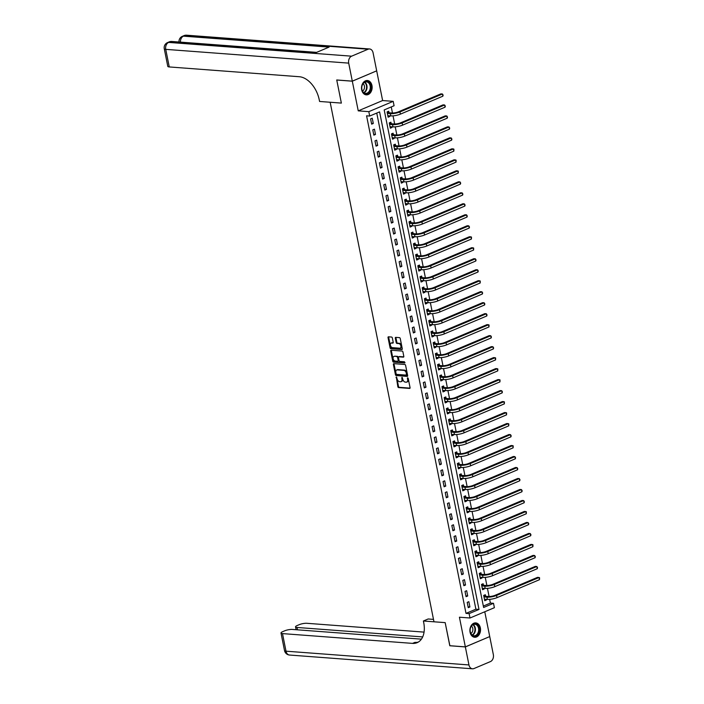 <?xml version="1.0" encoding="UTF-8"?>
<svg xmlns="http://www.w3.org/2000/svg" width="704" height="704" viewBox="0 0 704 704"><rect width="100%" height="100%" fill="white"/><g stroke="black" fill="none" stroke-linecap="round" stroke-linejoin="round"><path stroke-width="1.06" d="M396.308 376.948L397.839 386.69A0.906 0.572 -112.9 0 0 398.622 387.596L409.614 388.423A0.906 0.572 -112.9 0 0 410.054 387.605L408.223 378.435L407.546 377.819L407.607 379.562A2.904 1.83 -112.9 0 1 406.78 382.087A2.904 1.83 -112.9 0 1 406.199 382.175L405.284 382.105A2.904 1.83 -112.9 0 1 402.776 379.192L401.993 377.37L401.922 379.13A2.904 1.83 -112.9 0 1 401.095 381.656A2.904 1.83 -112.9 0 1 400.523 381.744L399.599 381.674A2.904 1.83 -112.9 0 1 397.1 378.77L396.308 376.948M396.651 377.15L398.499 386.408A0.906 0.572 -112.9 0 0 399.282 387.314L410.027 388.124M408.012 378.004L408.258 379.28L407.607 379.562M402.327 377.573L402.582 378.858L401.922 379.13M361.689 89.857A7.198 5.306 94.3 0 0 366.291 94.864A7.198 5.306 94.3 0 0 371.967 85.51A7.198 5.306 94.3 0 0 367.374 80.502A7.198 5.306 94.3 0 0 361.689 89.857M470.07 632.254A7.198 5.306 94.3 0 0 474.672 637.261A7.198 5.306 94.3 0 0 480.357 627.906A7.198 5.306 94.3 0 0 475.754 622.899A7.198 5.306 94.3 0 0 470.07 632.254M392.339 337.955A0.906 0.572 -112.9 0 0 391.556 337.049L388.476 336.811A0.906 0.572 -112.9 0 0 388.036 337.63L390.069 347.811A0.906 0.572 -112.9 0 0 390.852 348.718L401.843 349.545A0.906 0.572 -112.9 0 0 402.283 348.735L400.25 338.554A0.906 0.572 -112.9 0 0 399.467 337.638L395.745 337.357A0.906 0.572 -112.9 0 0 395.305 338.175L396.176 342.531A0.906 0.572 -112.9 0 0 396.959 343.446L398.807 343.587A2.42 1.531 -112.9 0 1 400.805 345.655A2.42 1.531 -112.9 0 1 400.206 348.128A2.42 1.531 -112.9 0 1 399.731 348.198L392.489 347.653A2.42 1.531 -112.9 0 1 390.482 345.585A2.42 1.531 -112.9 0 1 391.081 343.112A2.42 1.531 -112.9 0 1 391.565 343.042L392.77 343.13A0.906 0.572 -112.9 0 0 393.21 342.311L392.339 337.955M369.697 116.046L368.817 111.654L393.202 101.35L394.082 105.741L384.199 109.921L483.622 607.482L493.504 603.31L494.384 607.702L469.999 618.006L469.119 613.615L479.002 609.435L379.579 111.874L369.697 116.046L366.582 115.817L466.004 613.378L469.119 613.615M352.299 81.145L376.684 70.84L373.085 52.818A5.544 4.083 94.3 0 0 369.547 48.963A5.544 4.083 94.3 0 0 368.078 49.218L351.604 56.179A5.544 4.083 94.3 0 0 348.7 63.122L352.299 81.145L336.741 79.974L341.361 103.092L336.75 80.018L352.308 81.189L358.239 110.854L368.817 111.654M348.7 63.122L165.739 49.359L169.259 66.942L299.314 76.727A23.082 14.59 -112.9 0 1 319.264 99.871L319.581 101.455L341.361 103.092L330.158 102.247L433.972 621.79L445.174 622.635L423.394 620.998L423.711 622.582A23.082 14.59 67.1 0 1 417.138 642.673A23.082 14.59 67.1 0 1 412.544 643.386L282.489 633.6L286 651.182L468.952 664.946L465.353 646.923L489.65 636.61M469.999 618.006L459.422 617.214L465.344 646.879L449.786 645.709L445.174 622.635L449.882 645.718M393.835 363.651A0.906 0.572 -112.9 0 0 393.395 364.47L395.428 374.651A0.906 0.572 -112.9 0 0 396.211 375.558L407.211 376.385A0.906 0.572 -112.9 0 0 407.651 375.566L405.61 365.385A0.906 0.572 -112.9 0 0 404.826 364.478L393.835 363.651M392.753 361.231L390.72 351.05A0.906 0.572 -112.9 0 1 391.151 350.231L402.151 351.058A0.906 0.572 -112.9 0 1 402.934 351.965L403.806 356.33A0.906 0.572 -112.9 0 1 403.366 357.139L398.904 356.805A0.906 0.572 -112.9 0 0 398.464 357.623L399.045 360.518A0.906 0.572 -112.9 0 0 399.828 361.425L404.474 361.777L404.712 362.982L393.536 362.138A0.906 0.572 -112.9 0 1 392.753 361.231L393.413 360.95L391.371 350.768L390.72 351.05M376.605 70.875L352.308 81.189M465.344 646.879L489.738 636.574L484.774 611.767M466.004 613.378L475.895 609.198L376.754 113.062M469.911 606.962L468.855 601.691L467.21 602.386L468.257 607.658L469.911 606.962L468.09 606.83M467.711 595.971L466.655 590.7L465.01 591.395L466.066 596.675L467.711 595.971L465.898 595.839M465.52 584.989L464.464 579.709L462.81 580.404L463.866 585.684L465.52 584.989L463.698 584.848M463.32 573.998L462.264 568.726L460.618 569.422L461.674 574.693L463.32 573.998L461.507 573.866M461.12 563.006L460.073 557.735L458.418 558.43L459.474 563.702L461.12 563.006L459.307 562.874M458.929 552.024L457.873 546.744L456.227 547.439L457.283 552.719L458.929 552.024L457.116 551.883M456.729 541.033L455.682 535.762L454.027 536.457L455.083 541.728L456.729 541.033L454.916 540.892M454.538 530.042L453.482 524.77L451.836 525.466L452.892 530.737L454.538 530.042L452.725 529.91M452.338 519.059L451.29 513.779L449.636 514.474L450.692 519.754L452.338 519.059L450.525 518.918M450.146 508.068L449.09 502.788L447.445 503.492L448.501 508.763L450.146 508.068L448.334 507.927M447.946 497.077L446.899 491.806L445.245 492.501L446.301 497.772L447.946 497.077L446.134 496.945M445.755 486.086L444.699 480.814L443.054 481.51L444.11 486.781L445.755 486.086L443.942 485.954M443.555 475.103L442.508 469.823L440.854 470.518L441.91 475.798L443.555 475.103L441.742 474.962M441.364 464.112L440.308 458.841L438.662 459.536L439.718 464.807L441.364 464.112L439.551 463.971M439.164 453.121L438.117 447.85L436.462 448.545L437.518 453.816L439.164 453.121L437.351 452.989M436.973 442.138L435.917 436.858L434.271 437.554L435.327 442.834L436.973 442.138L435.16 441.998M434.773 431.147L433.726 425.867L432.071 426.571L433.127 431.842L434.773 431.147L432.96 431.006M432.582 420.156L431.526 414.885L429.88 415.58L430.936 420.851L432.582 420.156L430.769 420.024M430.382 409.165L429.326 403.894L427.68 404.589L428.736 409.869L430.382 409.165L428.569 409.033M428.19 398.182L427.134 392.902L425.489 393.598L426.536 398.878L428.19 398.182L426.378 398.042M425.99 387.191L424.934 381.92L423.289 382.615L424.345 387.886L425.99 387.191L424.178 387.059M423.799 376.2L422.743 370.929L421.098 371.624L422.145 376.895L423.799 376.2L421.986 376.068M421.599 365.218L420.543 359.938L418.898 360.633L419.954 365.913L421.599 365.218L419.786 365.077M419.408 354.226L418.352 348.955L416.706 349.65L417.754 354.922L419.408 354.226L417.595 354.086M417.208 343.235L416.152 337.964L414.506 338.659L415.562 343.93L417.208 343.235L415.395 343.103M415.017 332.244L413.961 326.973L412.315 327.668L413.362 332.948L415.017 332.244L413.195 332.112M412.817 321.262L411.761 315.982L410.115 316.686L411.171 321.957L412.817 321.262L411.004 321.121M410.626 310.27L409.57 304.999L407.924 305.694L408.971 310.966L410.626 310.27L408.804 310.138M408.426 299.279L407.37 294.008L405.724 294.703L406.78 299.974L408.426 299.279L406.613 299.147M406.234 288.297L405.178 283.017L403.533 283.712L404.58 288.992L406.234 288.297L404.413 288.156M404.034 277.306L402.978 272.034L401.333 272.73L402.389 278.001L404.034 277.306L402.222 277.165M401.843 266.314L400.787 261.043L399.142 261.738L400.189 267.01L401.843 266.314L400.022 266.182M399.643 255.332L398.587 250.052L396.942 250.747L397.998 256.027L399.643 255.332L397.83 255.191M397.452 244.341L396.396 239.061L394.742 239.765L395.798 245.036L397.452 244.341L395.63 244.2M395.252 233.35L394.196 228.078L392.55 228.774L393.606 234.045L395.252 233.35L393.439 233.218M393.052 222.358L392.005 217.087L390.35 217.782L391.406 223.062L393.052 222.358L391.239 222.226M390.861 211.376L389.805 206.096L388.159 206.791L389.215 212.071L390.861 211.376L389.048 211.235M388.661 200.385L387.614 195.114L385.959 195.809L387.015 201.08L388.661 200.385L386.848 200.244M386.47 189.394L385.414 184.122L383.768 184.818L384.824 190.089L386.47 189.394L384.657 189.262M384.27 178.411L383.222 173.131L381.568 173.826L382.624 179.106L384.27 178.411L382.457 178.27M382.078 167.42L381.022 162.14L379.377 162.844L380.433 168.115L382.078 167.42L380.266 167.279M379.878 156.429L378.831 151.158L377.177 151.853L378.233 157.124L379.878 156.429L378.066 156.297M377.687 145.438L376.631 140.166L374.986 140.862L376.042 146.142L377.687 145.438L375.874 145.306M375.487 134.455L374.44 129.175L372.786 129.87L373.842 135.15L375.487 134.455L373.674 134.314M373.296 123.464L372.24 118.193L370.594 118.888L371.65 124.159L373.296 123.464L371.483 123.332M483.331 606.056L490.398 603.073L489.65 599.35M489.078 596.508L487.458 588.359M486.886 585.517L485.258 577.368M484.686 574.526L483.058 566.386M482.495 563.543L480.867 555.394M480.295 552.552L478.667 544.403M478.104 541.561L476.476 533.421M475.904 530.578L474.276 522.43M473.713 519.587L472.085 511.438M471.513 508.596L469.885 500.456M469.322 497.614L467.694 489.465M467.122 486.622L465.494 478.474M464.93 475.631L463.302 467.482M462.73 464.64L461.102 456.5M460.539 453.658L458.911 445.509M458.339 442.666L456.711 434.518M456.148 431.675L454.52 423.535M453.948 420.693L452.32 412.544M451.757 409.702L450.129 401.553M449.557 398.71L447.929 390.562M447.366 387.719L445.738 379.579M445.166 376.737L443.538 368.588M442.974 365.746L441.346 357.597M440.774 354.754L439.146 346.614M438.583 343.772L436.955 335.623M436.383 332.781L434.755 324.632M434.192 321.79L432.564 313.641M431.992 310.807L430.364 302.658M429.801 299.816L428.173 291.667M427.601 288.825L425.973 280.676M425.41 277.834L423.782 269.694M423.21 266.851L421.582 258.702M421.01 255.86L419.382 247.711M418.818 244.869L417.19 236.729M416.618 233.886L414.99 225.738M414.427 222.895L412.799 214.746M412.227 211.904L410.599 203.755M410.036 200.913L408.408 192.773M407.836 189.93L406.208 181.782M405.645 178.939L404.017 170.79M403.445 167.948L401.817 159.808M401.254 156.966L399.626 148.817M399.054 145.974L397.426 137.826M396.862 134.983L395.234 126.834M394.662 123.992L393.034 115.852M392.471 113.01L391.257 106.938M485.619 596.165L485.329 594.73L483.683 595.426L484.739 600.697L486.385 600.002L486.244 599.298M483.419 585.174L483.138 583.739L481.483 584.434L482.539 589.706L484.194 589.01L484.044 588.306M481.228 574.182L480.938 572.748L479.292 573.443L480.348 578.723L481.994 578.028L481.853 577.315M479.028 563.191L478.746 561.766L477.092 562.461L478.148 567.732L479.794 567.037L479.653 566.333M476.837 552.209L476.546 550.774L474.901 551.47L475.957 556.741L477.602 556.046L477.462 555.342M474.637 541.218L474.355 539.783L472.701 540.478L473.757 545.758L475.402 545.054L475.262 544.35M472.446 530.226L472.155 528.792L470.51 529.496L471.566 534.767L473.211 534.072L473.07 533.368M470.246 519.244L469.964 517.81L468.31 518.505L469.366 523.776L471.011 523.081L470.87 522.377M468.054 508.253L467.764 506.818L466.118 507.514L467.174 512.785L468.82 512.09L468.679 511.386M465.854 497.262L465.573 495.827L463.918 496.522L464.974 501.802L466.62 501.107L466.479 500.394M463.663 486.279L463.373 484.845L461.727 485.54L462.783 490.811L464.429 490.116L464.288 489.412M461.463 475.288L461.182 473.854L459.527 474.549L460.583 479.82L462.229 479.125L462.088 478.421M459.272 464.297L458.982 462.862L457.336 463.558L458.392 468.838L460.038 468.142L459.897 467.43M457.072 453.306L456.79 451.871L455.136 452.575L456.192 457.846L457.838 457.151L457.697 456.447M454.881 442.323L454.59 440.889L452.945 441.584L454.001 446.855L455.646 446.16L455.506 445.456M452.681 431.332L452.399 429.898L450.745 430.593L451.801 435.873L453.446 435.169L453.306 434.465M450.49 420.341L450.199 418.906L448.554 419.602L449.61 424.882L451.255 424.186L451.114 423.474M448.29 409.358L447.999 407.924L446.354 408.619L447.41 413.89L449.055 413.195L448.914 412.491M446.098 398.367L445.808 396.933L444.162 397.628L445.21 402.899L446.864 402.204L446.723 401.5M443.898 387.376L443.608 385.942L441.962 386.637L443.018 391.917L444.664 391.222L444.523 390.509M441.698 376.385L441.417 374.95L439.771 375.654L440.818 380.926L442.473 380.23L442.332 379.526M439.507 365.402L439.217 363.968L437.571 364.663L438.627 369.934L440.273 369.239L440.132 368.535M437.307 354.411L437.026 352.977L435.38 353.672L436.427 358.952L438.082 358.248L437.941 357.544M435.116 343.42L434.826 341.986L433.18 342.681L434.236 347.961L435.882 347.266L435.741 346.562M432.916 332.438L432.634 331.003L430.989 331.698L432.036 336.97L433.69 336.274L433.55 335.57M430.725 321.446L430.434 320.012L428.789 320.707L429.845 325.978L431.49 325.283L431.35 324.579M428.525 310.455L428.243 309.021L426.598 309.716L427.645 314.996L429.299 314.301L429.158 313.588M426.334 299.464L426.043 298.038L424.398 298.734L425.454 304.005L427.099 303.31L426.958 302.606M424.134 288.482L423.852 287.047L422.206 287.742L423.254 293.014L424.908 292.318L424.767 291.614M421.942 277.49L421.652 276.056L420.006 276.751L421.062 282.031L422.708 281.336L422.567 280.623M419.742 266.499L419.461 265.065L417.815 265.769L418.862 271.04L420.517 270.345L420.376 269.641M417.551 255.517L417.261 254.082L415.615 254.778L416.671 260.049L418.317 259.354L418.176 258.65M415.351 244.526L415.07 243.091L413.415 243.786L414.471 249.058L416.126 248.362L415.976 247.658M413.16 233.534L412.87 232.1L411.224 232.795L412.28 238.075L413.926 237.38L413.785 236.667M410.96 222.552L410.678 221.118L409.024 221.813L410.08 227.084L411.726 226.389L411.585 225.685M408.769 211.561L408.478 210.126L406.833 210.822L407.889 216.093L409.534 215.398L409.394 214.694M406.569 200.57L406.287 199.135L404.633 199.83L405.689 205.11L407.334 204.415L407.194 203.702M404.378 189.578L404.087 188.144L402.442 188.848L403.498 194.119L405.143 193.424L405.002 192.72M402.178 178.596L401.896 177.162L400.242 177.857L401.298 183.128L402.943 182.433L402.802 181.729M399.986 167.605L399.696 166.17L398.05 166.866L399.106 172.146L400.752 171.442L400.611 170.738M397.786 156.614L397.505 155.179L395.85 155.874L396.906 161.154L398.552 160.459L398.411 159.755M395.595 145.631L395.305 144.197L393.659 144.892L394.715 150.163L396.361 149.468L396.22 148.764M393.395 134.64L393.114 133.206L391.459 133.901L392.515 139.172L394.161 138.477L394.02 137.773M391.204 123.649L390.914 122.214L389.268 122.91L390.324 128.19L391.97 127.494L391.829 126.782M389.004 112.658L388.722 111.232L387.068 111.927L388.124 117.198L389.77 116.503L389.629 115.799M358.239 110.854L382.624 100.549L376.693 70.884M382.624 100.549L393.202 101.35M490.398 603.073L493.504 603.31M475.895 609.198L479.002 609.435M486.385 600.002L484.572 599.861M484.194 589.01L482.372 588.878M481.994 578.028L480.181 577.887M479.794 567.037L477.981 566.896M477.602 556.046L475.79 555.914M475.402 545.054L473.59 544.922M473.211 534.072L471.398 533.931M471.011 523.081L469.198 522.949M468.82 512.09L467.007 511.958M466.62 501.107L464.807 500.966M464.429 490.116L462.616 489.975M462.229 479.125L460.416 478.993M460.038 468.142L458.225 468.002M457.838 457.151L456.025 457.01M455.646 446.16L453.834 446.028M453.446 435.169L451.634 435.037M451.255 424.186L449.442 424.046M449.055 413.195L447.242 413.054M446.864 402.204L445.051 402.072M444.664 391.222L442.851 391.081M442.473 380.23L440.66 380.09M440.273 369.239L438.46 369.107M438.082 358.248L436.269 358.116M435.882 347.266L434.069 347.125M433.69 336.274L431.869 336.142M431.49 325.283L429.678 325.151M429.299 314.301L427.478 314.16M427.099 303.31L425.286 303.169M424.908 292.318L423.086 292.186M422.708 281.336L420.895 281.195M420.517 270.345L418.695 270.204M418.317 259.354L416.504 259.222M416.126 248.362L414.304 248.23M413.926 237.38L412.113 237.239M411.726 226.389L409.913 226.248M409.534 215.398L407.722 215.266M407.334 204.415L405.522 204.274M405.143 193.424L403.33 193.283M402.943 182.433L401.13 182.301M400.752 171.442L398.939 171.31M398.552 160.459L396.739 160.318M396.361 149.468L394.548 149.336M394.161 138.477L392.348 138.345M391.97 127.494L390.157 127.354M389.77 116.503L387.957 116.362M401.095 381.656L401.755 381.374A2.904 1.83 -112.9 0 0 402.582 378.858M406.78 382.087L407.44 381.806A2.904 1.83 -112.9 0 0 408.258 379.28M394.082 363.669A0.906 0.572 -112.9 0 0 394.055 364.188L396.088 374.37A0.906 0.572 -112.9 0 0 396.871 375.276L407.625 376.086M396.097 373.762L396.642 374.396L406.296 375.126L406.358 373.305A2.904 1.83 -112.9 0 0 403.85 370.392L397.25 369.899A2.904 1.83 -112.9 0 0 396.669 369.987A2.904 1.83 -112.9 0 0 395.85 372.513L396.097 373.762M406.525 375.03L407.264 374.273L406.604 374.554M396.669 369.987L397.329 369.706A2.904 1.83 -112.9 0 1 397.91 369.618L404.51 370.119A2.904 1.83 -112.9 0 1 407.009 373.023L407.264 374.273M391.398 350.249A0.906 0.572 -112.9 0 0 391.371 350.768M403.779 356.849L399.564 356.532A0.906 0.572 -112.9 0 0 399.238 356.664M405.029 362.674L393.536 362.138M394.275 356.462A2.42 1.531 -112.9 0 0 393.8 356.532A2.42 1.531 -112.9 0 0 393.202 359.005A2.42 1.531 -112.9 0 0 395.199 361.073L397.751 361.266A0.906 0.572 -112.9 0 0 398.191 360.448L397.61 357.562A0.906 0.572 -112.9 0 0 396.827 356.655L394.935 356.18A2.42 1.531 -112.9 0 0 394.451 356.259L393.8 356.532M398.411 360.985A0.906 0.572 -112.9 0 0 398.851 360.175L398.191 360.448M394.935 356.18L397.487 356.374A0.906 0.572 -112.9 0 1 398.27 357.28L398.851 360.175M393.413 360.95A0.906 0.572 -112.9 0 0 394.196 361.865M391.081 343.112L391.741 342.839A2.42 1.531 -112.9 0 1 392.225 342.76L393.193 342.83M400.206 348.128L400.866 347.846A2.42 1.531 -112.9 0 0 401.465 345.374A2.42 1.531 -112.9 0 0 399.467 343.306L398.807 343.587M395.982 337.383A0.906 0.572 -112.9 0 0 395.965 337.902L396.836 342.258A0.906 0.572 -112.9 0 0 397.619 343.165L399.467 343.306M388.714 336.829A0.906 0.572 -112.9 0 0 388.696 337.357L390.729 347.538A0.906 0.572 -112.9 0 0 391.512 348.445L402.266 349.254M484.493 599.456L484.968 599.201M484.07 595.258L485.822 596.279L488.594 596.49A4.62 1.109 -11.3 0 0 495 595.329L537.478 577.377L539.035 577.5L496.558 595.443A6.926 1.654 168.7 0 1 486.948 597.186L483.974 596.86M484.449 599.262L487.388 599.386L486.948 597.186M539.475 579.7L539.035 577.5L539.563 577.764L539.475 579.7L496.998 597.643A6.926 1.654 168.7 0 1 487.388 599.386M485.822 596.279L484.176 596.974M482.293 588.474L482.768 588.21M481.87 584.276L483.622 585.288L486.402 585.499A4.62 1.109 -11.3 0 0 492.809 584.338L535.286 566.394L536.844 566.509L494.358 584.461A6.926 1.654 168.7 0 1 484.748 586.194L481.774 585.869M482.258 588.271L485.188 588.394L484.748 586.194M537.284 568.709L536.844 566.509L537.539 567.653L537.284 568.709L494.798 586.652A6.926 1.654 168.7 0 1 485.188 588.394M483.622 585.288L481.976 585.983M480.102 577.482L480.577 577.218M479.67 573.285L481.43 574.306L484.202 574.508A4.62 1.109 -11.3 0 0 490.609 573.355L533.086 555.403L534.644 555.518L492.166 573.47A6.926 1.654 168.7 0 1 482.557 575.203L479.582 574.878M480.058 577.289L482.997 577.403L482.557 575.203M535.084 557.718L534.644 555.518L535.339 556.662L535.084 557.718L492.606 575.67A6.926 1.654 168.7 0 1 482.997 577.403M481.43 574.306L479.785 575.001M477.902 566.491L478.377 566.236M477.479 562.294L479.23 563.314L482.011 563.526A4.62 1.109 -11.3 0 0 488.418 562.364L530.895 544.412L532.453 544.535L489.966 562.478A6.926 1.654 168.7 0 1 480.357 564.221L477.382 563.895M477.866 566.298L480.797 566.412L480.357 564.221M532.893 546.726L532.453 544.535L532.972 544.79L532.893 546.726L490.406 564.678A6.926 1.654 168.7 0 1 480.797 566.412M479.23 563.314L477.585 564.01M475.71 555.5L476.186 555.245M475.279 551.311L477.039 552.323L479.811 552.534A4.62 1.109 -11.3 0 0 486.218 551.373L528.695 533.43L530.253 533.544L487.775 551.496A6.926 1.654 168.7 0 1 478.166 553.23L475.191 552.904M475.666 555.306L478.606 555.43L478.166 553.23M530.693 535.744L530.253 533.544L530.948 534.688L530.693 535.744L488.215 553.687A6.926 1.654 168.7 0 1 478.606 555.43M477.039 552.323L475.394 553.018M479.16 631.382A6.23 4.594 -85.7 0 1 473.519 636.126A6.23 4.594 -85.7 0 1 470.272 628.707A6.23 4.594 -85.7 0 1 475.913 623.964A6.23 4.594 -85.7 0 1 479.16 631.382M470.29 628.778A5.773 4.25 94.3 0 0 473.968 635.774A5.773 4.25 94.3 0 0 478.518 631.259A5.773 4.25 94.3 0 0 474.839 624.263A5.773 4.25 94.3 0 0 470.29 628.778M470.879 633.477A4.11 3.027 94.3 0 0 472.789 630.564A4.11 3.027 94.3 0 0 471.434 626.076M474.179 637.182L474.074 637.173A7.154 5.271 94.3 0 0 474.179 637.182A7.154 5.271 94.3 0 0 479.82 631.585A7.154 5.271 94.3 0 0 475.253 622.908A7.154 5.271 94.3 0 0 475.138 622.899L475.253 622.908M363.07 92.242A6.23 4.594 -85.7 0 1 363.079 83.45A6.23 4.594 -85.7 0 1 369.591 83.054A6.23 4.594 -85.7 0 1 369.582 91.846A6.23 4.594 -85.7 0 1 363.07 92.242M369.037 83.371A5.773 4.25 94.3 0 0 366.458 81.866A5.773 4.25 94.3 0 0 362.173 85.386A5.773 4.25 94.3 0 0 363 91.881A5.773 4.25 94.3 0 0 365.587 93.377A5.773 4.25 94.3 0 0 369.873 89.857A5.773 4.25 94.3 0 0 369.037 83.371M362.498 91.08A4.11 3.027 94.3 0 0 363.625 84.251A4.11 3.027 94.3 0 0 363.053 83.679M365.798 94.785L365.693 94.776A7.154 5.271 94.3 0 0 365.798 94.785A7.154 5.271 94.3 0 0 371.105 90.411A7.154 5.271 94.3 0 0 370.075 82.368A7.154 5.271 94.3 0 0 366.872 80.511A7.154 5.271 94.3 0 0 366.758 80.502M423.394 620.998L428.173 618.974L433.497 619.379M422.69 636.918L297.018 627.458A5.544 1.329 -11.3 0 1 295.539 626.877A5.544 1.329 -11.3 0 1 297.238 625.504L299.182 624.686A5.544 1.329 -11.3 0 1 306.874 623.295L424.063 632.113M468.952 664.946A5.544 4.083 94.3 0 0 472.498 668.8A5.544 4.083 94.3 0 0 473.968 668.554L490.442 661.584A5.544 4.083 94.3 0 0 493.346 654.641L489.746 636.618M465.353 646.923L449.794 645.753M421.414 639.144L292.336 629.438A5.544 1.329 -11.3 0 0 284.654 630.828L282.709 631.646A5.544 1.329 -11.3 0 0 281.01 633.019A5.544 1.329 -11.3 0 0 282.489 633.6M418.29 642.083A23.082 14.59 67.1 0 1 414.92 642.382L412.544 643.386M169.259 66.942A5.544 1.329 168.7 0 1 167.781 66.352L164.27 48.77A5.544 1.329 -11.3 0 0 165.739 49.359A5.544 4.083 -85.7 0 1 168.643 42.416L351.604 56.179M316.633 52.369L171.758 41.466A5.544 4.083 -85.7 0 0 170.289 41.712A5.544 3.502 -112.9 0 0 169.189 41.888L167.543 42.583A5.544 3.502 67.1 0 1 168.643 42.416L170.289 41.712L315.911 52.668L329.094 47.098L183.471 36.15L185.126 35.446A5.544 4.083 -85.7 0 1 186.595 35.2L369.547 48.963M473.51 544.518L473.986 544.254M473.088 540.32L474.839 541.332L477.62 541.543A4.62 1.109 -11.3 0 0 484.026 540.39L526.504 522.438L528.062 522.553L485.575 540.505A6.926 1.654 168.7 0 1 475.966 542.238L472.991 541.913M473.475 544.324L476.406 544.438L475.966 542.238M528.502 524.753L528.062 522.553L528.757 523.697L528.502 524.753L486.015 542.705A6.926 1.654 168.7 0 1 476.406 544.438M474.839 541.332L473.194 542.036M471.319 533.526L471.794 533.271M470.888 529.329L472.648 530.35L475.42 530.552A4.62 1.109 -11.3 0 0 481.826 529.399L524.304 511.447L525.862 511.57L483.384 529.514A6.926 1.654 168.7 0 1 473.774 531.256L470.791 530.922M471.275 533.333L474.214 533.447L473.774 531.256M526.302 513.762L525.862 511.57L526.381 511.826L526.302 513.762L483.824 531.714A6.926 1.654 168.7 0 1 474.214 533.447M472.648 530.35L471.002 531.045M469.119 522.535L469.594 522.28M468.697 518.338L470.448 519.358L473.22 519.57A4.62 1.109 -11.3 0 0 479.635 518.408L522.113 500.465L523.67 500.579L481.184 518.522A6.926 1.654 168.7 0 1 471.574 520.265L468.6 519.939M469.084 522.342L472.014 522.465L471.574 520.265M524.11 502.779L523.67 500.579L524.366 501.723L524.11 502.779L481.624 520.722A6.926 1.654 168.7 0 1 472.014 522.465M470.448 519.358L468.802 520.054M466.928 511.553L467.403 511.289M466.497 507.355L468.257 508.367L471.029 508.578A4.62 1.109 -11.3 0 0 477.435 507.417L519.913 489.474L521.47 489.588L478.993 507.54A6.926 1.654 168.7 0 1 469.383 509.274L466.4 508.948M466.884 511.359L469.823 511.474L469.383 509.274M521.91 491.788L521.47 489.588L522.166 490.732L521.91 491.788L479.433 509.731A6.926 1.654 168.7 0 1 469.823 511.474M468.257 508.367L466.611 509.062M464.728 500.562L465.203 500.306M464.306 496.364L466.057 497.385L468.829 497.587A4.62 1.109 -11.3 0 0 475.244 496.434L517.722 478.482L519.279 478.597L476.793 496.549A6.926 1.654 168.7 0 1 467.183 498.282L464.209 497.957M464.693 500.368L467.623 500.482L467.183 498.282M519.71 480.797L519.279 478.597L519.974 479.741L519.71 480.797L477.233 498.749A6.926 1.654 168.7 0 1 467.623 500.482M466.057 497.385L464.411 498.08M462.528 489.57L463.012 489.315M462.106 485.373L463.866 486.394L466.638 486.605A4.62 1.109 -11.3 0 0 473.044 485.443L515.522 467.491L517.079 467.614L474.602 485.558A6.926 1.654 168.7 0 1 464.992 487.3L462.009 486.974M462.493 489.377L465.432 489.5L464.992 487.3M517.519 469.806L517.079 467.614L517.774 468.75L517.519 469.806L475.042 487.758A6.926 1.654 168.7 0 1 465.432 489.5M463.866 486.394L462.22 487.089M460.337 478.588L460.812 478.324M459.914 474.39L461.666 475.402L464.438 475.614A4.62 1.109 -11.3 0 0 470.844 474.452L513.33 456.509L514.888 456.623L472.402 474.575A6.926 1.654 168.7 0 1 462.792 476.309L459.818 475.983M460.302 478.386L463.232 478.509L462.792 476.309M515.319 458.823L514.888 456.623L515.583 457.767L515.319 458.823L472.842 476.766A6.926 1.654 168.7 0 1 463.232 478.509M461.666 475.402L460.02 476.098M458.137 467.597L458.621 467.333M457.714 463.399L459.474 464.42L462.246 464.622A4.62 1.109 -11.3 0 0 468.653 463.47L511.13 445.518L512.688 445.632L470.21 463.584A6.926 1.654 168.7 0 1 460.601 465.318L457.618 464.992M458.102 467.403L461.041 467.518L460.601 465.318M513.128 447.832L512.688 445.632L513.207 445.896L513.128 447.832L470.65 465.784A6.926 1.654 168.7 0 1 461.041 467.518M459.474 464.42L457.829 465.115M455.946 456.606L456.421 456.35M455.523 452.408L457.274 453.429L460.046 453.64A4.62 1.109 -11.3 0 0 466.453 452.478L508.939 434.526L510.497 434.65L468.01 452.593A6.926 1.654 168.7 0 1 458.401 454.335L455.426 454.01M455.91 456.412L458.841 456.526L458.401 454.335M510.928 436.841L510.497 434.65L511.192 435.785L510.928 436.841L468.45 454.793A6.926 1.654 168.7 0 1 458.841 456.526M457.274 453.429L455.629 454.124M453.746 445.614L454.23 445.359M453.323 441.417L455.083 442.438L457.855 442.649A4.62 1.109 -11.3 0 0 464.262 441.487L506.739 423.544L508.297 423.658L465.819 441.602A6.926 1.654 168.7 0 1 456.21 443.344L453.226 443.018M453.71 445.421L456.65 445.544L456.21 443.344M508.737 425.858L508.297 423.658L508.816 423.922L508.737 425.858L466.259 443.802A6.926 1.654 168.7 0 1 456.65 445.544M455.083 442.438L453.429 443.133M451.554 434.632L452.03 434.368M451.132 430.434L452.883 431.446L455.655 431.658A4.62 1.109 -11.3 0 0 462.062 430.496L504.548 412.553L506.097 412.667L463.619 430.619A6.926 1.654 168.7 0 1 454.01 432.353L451.035 432.027M451.51 434.438L454.45 434.553L454.01 432.353M506.537 414.867L506.097 412.667L506.625 412.931L506.537 414.867L464.059 432.819A6.926 1.654 168.7 0 1 454.45 434.553M452.883 431.446L451.238 432.15M449.354 423.641L449.838 423.386M448.932 419.443L450.692 420.464L453.464 420.666A4.62 1.109 -11.3 0 0 459.87 419.514L502.348 401.562L503.906 401.676L461.428 419.628A6.926 1.654 168.7 0 1 451.818 421.37L448.835 421.036M449.319 423.447L452.25 423.562L451.818 421.37M504.346 403.876L503.906 401.676L504.425 401.94L504.346 403.876L461.868 421.828A6.926 1.654 168.7 0 1 452.25 423.562M450.692 420.464L449.038 421.159M447.163 412.65L447.638 412.394M446.741 408.452L448.492 409.473L451.264 409.684A4.62 1.109 -11.3 0 0 457.67 408.522L500.157 390.57L501.706 390.694L459.228 408.637A6.926 1.654 168.7 0 1 449.618 410.379L446.644 410.054M447.119 412.456L450.058 412.579L449.618 410.379M502.146 392.894L501.706 390.694L502.41 391.829L502.146 392.894L459.668 410.837A6.926 1.654 168.7 0 1 450.058 412.579M448.492 409.473L446.846 410.168M444.963 401.667L445.447 401.403M444.541 397.47L446.301 398.482L449.073 398.693A4.62 1.109 -11.3 0 0 455.479 397.531L497.957 379.588L499.514 379.702L457.037 397.654A6.926 1.654 168.7 0 1 447.427 399.388L444.444 399.062M444.928 401.465L447.858 401.588L447.427 399.388M499.954 381.902L499.514 379.702L500.034 379.966L499.954 381.902L457.477 399.846A6.926 1.654 168.7 0 1 447.858 401.588M446.301 398.482L444.646 399.177M442.772 390.676L443.247 390.412M442.35 386.478L444.101 387.499L446.873 387.702A4.62 1.109 -11.3 0 0 453.279 386.549L495.766 368.597L497.314 368.711L454.837 386.663A6.926 1.654 168.7 0 1 445.227 388.397L442.253 388.071M442.728 390.482L445.667 390.597L445.227 388.397M497.754 370.911L497.314 368.711L497.842 368.975L497.754 370.911L455.277 388.863A6.926 1.654 168.7 0 1 445.667 390.597M444.101 387.499L442.455 388.194M440.572 379.685L441.056 379.43M440.15 375.487L441.91 376.508L444.682 376.719A4.62 1.109 -11.3 0 0 451.088 375.558L493.566 357.606L495.123 357.729L452.646 375.672A6.926 1.654 168.7 0 1 443.036 377.414L440.053 377.089M440.537 379.491L443.467 379.606L443.036 377.414M495.563 359.92L495.123 357.729L495.642 357.984L495.563 359.92L453.086 377.872A6.926 1.654 168.7 0 1 443.467 379.606M441.91 376.508L440.255 377.203M438.381 368.694L438.856 368.438M437.958 364.505L439.71 365.517L442.482 365.728A4.62 1.109 -11.3 0 0 448.888 364.566L491.374 346.623L492.923 346.738L450.446 364.69A6.926 1.654 168.7 0 1 440.836 366.423L437.862 366.098M438.337 368.5L441.276 368.623L440.836 366.423M493.363 348.938L492.923 346.738L493.627 347.882L493.363 348.938L450.886 366.881A6.926 1.654 168.7 0 1 441.276 368.623M439.71 365.517L438.064 366.212M436.181 357.711L436.665 357.447M435.758 353.514L437.518 354.526L440.29 354.737A4.62 1.109 -11.3 0 0 446.697 353.584L489.174 335.632L490.732 335.746L448.254 353.698A6.926 1.654 168.7 0 1 438.636 355.432L435.662 355.106M436.146 357.518L439.076 357.632L438.636 355.432M491.172 337.946L490.732 335.746L491.427 336.89L491.172 337.946L448.694 355.898A6.926 1.654 168.7 0 1 439.076 357.632M437.518 354.526L435.864 355.23M433.99 346.72L434.465 346.465M433.567 342.522L435.318 343.543L438.09 343.746A4.62 1.109 -11.3 0 0 444.497 342.593L486.983 324.641L488.532 324.764L446.054 342.707A6.926 1.654 168.7 0 1 436.445 344.45L433.47 344.115M433.946 346.526L436.885 346.641L436.445 344.45M488.972 326.955L488.532 324.764L489.06 325.019L488.972 326.955L446.494 344.907A6.926 1.654 168.7 0 1 436.885 346.641M435.318 343.543L433.673 344.238M431.79 335.729L432.274 335.474M431.367 331.531L433.127 332.552L435.899 332.763A4.62 1.109 -11.3 0 0 442.306 331.602L484.783 313.658L486.341 313.773L443.863 331.716A6.926 1.654 168.7 0 1 434.245 333.458L431.27 333.133M431.754 335.535L434.685 335.658L434.245 333.458M486.781 315.973L486.341 313.773L487.036 314.917L486.781 315.973L444.294 333.916A6.926 1.654 168.7 0 1 434.685 335.658M433.127 332.552L431.473 333.247M429.598 324.746L430.074 324.482M429.176 320.549L430.927 321.561L433.699 321.772A4.62 1.109 -11.3 0 0 440.106 320.61L482.592 302.667L484.141 302.782L441.663 320.734A6.926 1.654 168.7 0 1 432.054 322.467L429.079 322.142M429.554 324.544L432.494 324.667L432.054 322.467M484.581 304.982L484.141 302.782L484.845 303.926L484.581 304.982L442.103 322.925A6.926 1.654 168.7 0 1 432.494 324.667M430.927 321.561L429.282 322.256M427.398 313.755L427.882 313.5M426.976 309.558L428.736 310.578L431.508 310.781A4.62 1.109 -11.3 0 0 437.914 309.628L480.392 291.676L481.95 291.79L439.472 309.742A6.926 1.654 168.7 0 1 429.854 311.476L426.879 311.15M427.363 313.562L430.294 313.676L429.854 311.476M482.39 293.99L481.95 291.79L482.645 292.934L482.39 293.99L439.903 311.942A6.926 1.654 168.7 0 1 430.294 313.676M428.736 310.578L427.082 311.274M425.207 302.764L425.682 302.509M424.785 298.566L426.536 299.587L429.308 299.798A4.62 1.109 -11.3 0 0 435.714 298.637L478.192 280.685L479.75 280.808L437.272 298.751A6.926 1.654 168.7 0 1 427.662 300.494L424.688 300.168M425.163 302.57L428.102 302.685L427.662 300.494M480.19 282.999L479.75 280.808L480.278 281.063L480.19 282.999L437.712 300.951A6.926 1.654 168.7 0 1 428.102 302.685M426.536 299.587L424.89 300.282M423.007 291.773L423.491 291.518M422.585 287.584L424.345 288.596L427.117 288.807A4.62 1.109 -11.3 0 0 433.523 287.646L476.001 269.702L477.558 269.817L435.081 287.769A6.926 1.654 168.7 0 1 425.462 289.502L422.488 289.177M422.972 291.579L425.902 291.702L425.462 289.502M477.998 272.017L477.558 269.817L478.254 270.961L477.998 272.017L435.512 289.96A6.926 1.654 168.7 0 1 425.902 291.702M424.345 288.596L422.69 289.291M420.816 280.79L421.291 280.526M420.394 276.593L422.145 277.614L424.917 277.816A4.62 1.109 -11.3 0 0 431.323 276.663L473.801 258.711L475.358 258.826L432.881 276.778A6.926 1.654 168.7 0 1 423.271 278.511L420.297 278.186M420.772 280.597L423.711 280.711L423.271 278.511M475.798 261.026L475.358 258.826L476.062 259.97L475.798 261.026L433.321 278.978A6.926 1.654 168.7 0 1 423.711 280.711M422.145 277.614L420.499 278.309M418.616 269.799L419.1 269.544M418.194 265.602L419.945 266.622L422.726 266.834A4.62 1.109 -11.3 0 0 429.132 265.672L471.61 247.72L473.167 247.843L430.681 265.786A6.926 1.654 168.7 0 1 421.071 267.529L418.097 267.194M418.581 269.606L421.511 269.72L421.071 267.529M473.607 250.034L473.167 247.843L473.686 248.098L473.607 250.034L431.121 267.986A6.926 1.654 168.7 0 1 421.511 269.72M419.945 266.622L418.299 267.318M416.425 258.808L416.9 258.553M416.002 254.61L417.754 255.631L420.526 255.842A4.62 1.109 -11.3 0 0 426.932 254.681L469.41 236.738L470.967 236.852L428.49 254.795A6.926 1.654 168.7 0 1 418.88 256.538L415.906 256.212M416.381 258.614L419.32 258.738L418.88 256.538M471.407 239.052L470.967 236.852L471.495 237.116L471.407 239.052L428.93 256.995A6.926 1.654 168.7 0 1 419.32 258.738M417.754 255.631L416.108 256.326M414.225 247.826L414.7 247.562M413.802 243.628L415.554 244.64L418.334 244.851A4.62 1.109 -11.3 0 0 424.741 243.69L467.218 225.746L468.776 225.861L426.29 243.813A6.926 1.654 168.7 0 1 416.68 245.546L413.706 245.221M414.19 247.632L417.12 247.746L416.68 245.546M469.216 228.061L468.776 225.861L469.471 227.005L469.216 228.061L426.73 246.013A6.926 1.654 168.7 0 1 417.12 247.746M415.554 244.64L413.908 245.335M412.034 236.834L412.509 236.579M411.602 232.637L413.362 233.658L416.134 233.86A4.62 1.109 -11.3 0 0 422.541 232.707L465.018 214.755L466.576 214.87L424.098 232.822A6.926 1.654 168.7 0 1 414.489 234.555L411.514 234.23M411.99 236.641L414.929 236.755L414.489 234.555M467.016 217.07L466.576 214.87L467.271 216.014L467.016 217.07L424.538 235.022A6.926 1.654 168.7 0 1 414.929 236.755M413.362 233.658L411.717 234.353M409.834 225.843L410.309 225.588M409.411 221.646L411.162 222.666L413.943 222.878A4.62 1.109 -11.3 0 0 420.35 221.716L462.827 203.764L464.385 203.887L421.898 221.83A6.926 1.654 168.7 0 1 412.289 223.573L409.314 223.247M409.798 225.65L412.729 225.773L412.289 223.573M464.825 206.078L464.385 203.887L465.08 205.022L464.825 206.078L422.338 224.03A6.926 1.654 168.7 0 1 412.729 225.773M411.162 222.666L409.517 223.362M407.642 214.861L408.118 214.597M407.211 210.663L408.971 211.675L411.743 211.886A4.62 1.109 -11.3 0 0 418.15 210.725L460.627 192.782L462.185 192.896L419.707 210.848A6.926 1.654 168.7 0 1 410.098 212.582L407.123 212.256M407.598 214.658L410.538 214.782L410.098 212.582M462.625 195.096L462.185 192.896L462.88 194.04L462.625 195.096L420.147 213.039A6.926 1.654 168.7 0 1 410.538 214.782M408.971 211.675L407.326 212.37M405.442 203.87L405.918 203.606M405.02 199.672L406.771 200.693L409.552 200.895A4.62 1.109 -11.3 0 0 415.958 199.742L458.436 181.79L459.994 181.905L417.507 199.857A6.926 1.654 168.7 0 1 407.898 201.59L404.923 201.265M405.407 203.676L408.338 203.79L407.898 201.59M460.434 184.105L459.994 181.905L460.689 183.049L460.434 184.105L417.947 202.057A6.926 1.654 168.7 0 1 408.338 203.79M406.771 200.693L405.126 201.388M403.251 192.878L403.726 192.623M402.82 188.681L404.58 189.702L407.352 189.913A4.62 1.109 -11.3 0 0 413.758 188.751L456.236 170.799L457.794 170.922L415.316 188.866A6.926 1.654 168.7 0 1 405.706 190.608L402.723 190.282M403.207 192.685L406.146 192.799L405.706 190.608M458.234 173.114L457.794 170.922L458.313 171.178L458.234 173.114L415.756 191.066A6.926 1.654 168.7 0 1 406.146 192.799M404.58 189.702L402.934 190.397M401.051 181.887L401.526 181.632M400.629 177.69L402.38 178.71L405.152 178.922A4.62 1.109 -11.3 0 0 411.567 177.76L454.045 159.817L455.602 159.931L413.116 177.883A6.926 1.654 168.7 0 1 403.506 179.617L400.532 179.291M401.016 181.694L403.946 181.817L403.506 179.617M456.042 162.131L455.602 159.931L456.122 160.195L456.042 162.131L413.556 180.074A6.926 1.654 168.7 0 1 403.946 181.817M402.38 178.71L400.734 179.406M398.86 170.905L399.335 170.641M398.429 166.707L400.189 167.719L402.961 167.93A4.62 1.109 -11.3 0 0 409.367 166.778L451.845 148.826L453.402 148.94L410.925 166.892A6.926 1.654 168.7 0 1 401.315 168.626L398.332 168.3M398.816 170.711L401.755 170.826L401.315 168.626M453.842 151.14L453.402 148.94L453.922 149.204L453.842 151.14L411.365 169.092A6.926 1.654 168.7 0 1 401.755 170.826M400.189 167.719L398.543 168.423M396.66 159.914L397.135 159.658M396.238 155.716L397.989 156.737L400.761 156.939A4.62 1.109 -11.3 0 0 407.176 155.786L449.654 137.834L451.211 137.958L408.725 155.901A6.926 1.654 168.7 0 1 399.115 157.643L396.141 157.309M396.625 159.72L399.555 159.834L399.115 157.643M451.642 140.149L451.211 137.958L451.906 139.093L451.642 140.149L409.165 158.101A6.926 1.654 168.7 0 1 399.555 159.834M397.989 156.737L396.343 157.432M394.46 148.922L394.944 148.667M394.038 144.725L395.798 145.746L398.57 145.957A4.62 1.109 -11.3 0 0 404.976 144.795L447.454 126.843L449.011 126.966L406.534 144.91A6.926 1.654 168.7 0 1 396.924 146.652L393.941 146.326M394.425 148.729L397.364 148.852L396.924 146.652M449.451 129.166L449.011 126.966L449.706 128.102L449.451 129.166L406.974 147.11A6.926 1.654 168.7 0 1 397.364 148.852M395.798 145.746L394.152 146.441M392.269 137.94L392.744 137.676M391.846 133.742L393.598 134.754L396.37 134.966A4.62 1.109 -11.3 0 0 402.776 133.804L445.262 115.861L446.82 115.975L404.334 133.927A6.926 1.654 168.7 0 1 394.724 135.661L391.75 135.335M392.234 137.738L395.164 137.861L394.724 135.661M447.251 118.175L446.82 115.975L447.515 117.119L447.251 118.175L404.774 136.118A6.926 1.654 168.7 0 1 395.164 137.861M393.598 134.754L391.952 135.45M390.069 126.949L390.553 126.685M389.646 122.751L391.406 123.772L394.178 123.974A4.62 1.109 -11.3 0 0 400.585 122.822L443.062 104.87L444.62 104.984L402.142 122.936A6.926 1.654 168.7 0 1 392.533 124.67L389.55 124.344M390.034 126.755L392.973 126.87L392.533 124.67M445.06 107.184L444.62 104.984L445.315 106.128L445.06 107.184L402.582 125.136A6.926 1.654 168.7 0 1 392.973 126.87M391.406 123.772L389.761 124.467M387.878 115.958L388.353 115.702M387.455 111.76L389.206 112.781L391.978 112.992A4.62 1.109 -11.3 0 0 398.385 111.83L440.871 93.878L442.429 94.002L399.942 111.945A6.926 1.654 168.7 0 1 390.333 113.687L387.358 113.362M387.834 115.764L390.773 115.878L390.333 113.687M442.86 96.193L442.429 94.002L443.124 95.137L442.86 96.193L400.382 114.145A6.926 1.654 168.7 0 1 390.773 115.878M389.206 112.781L387.561 113.476M396.66 377.238L396.009 377.52M408.03 378.092L407.37 378.374M402.345 377.67L401.685 377.942M399.282 387.314L398.622 387.596M398.499 386.408L397.839 386.69M396.871 375.276L396.211 375.558M396.088 374.37L395.428 374.651M394.055 364.188L393.395 364.47M407.009 373.023L406.358 373.305M404.51 370.119L403.85 370.392M397.91 369.618L397.25 369.899M399.564 356.532L398.904 356.805M398.27 357.28L397.61 357.562M397.487 356.374L396.827 356.655M392.225 342.76L391.565 343.042M397.619 343.165L396.959 343.446M396.836 342.258L396.176 342.531M395.965 337.902L395.305 338.175M391.512 348.445L390.852 348.718M390.729 347.538L390.069 347.811M388.696 337.357L388.036 337.63M496.998 597.643L496.558 595.443M494.798 586.652L494.358 584.461M492.606 575.67L492.166 573.47M490.406 564.678L489.966 562.478M488.215 553.687L487.775 551.496M473.185 624.58A5.773 4.25 -85.7 0 1 475.279 631.013A5.773 4.25 -85.7 0 1 472.384 635.219M472.076 634.99A5.579 4.11 94.3 0 0 474.83 630.951A5.579 4.11 94.3 0 0 472.85 624.756M364.804 82.183A5.773 4.25 -85.7 0 1 365.798 83.125A5.773 4.25 -85.7 0 1 364.003 92.814M363.695 92.594A5.579 4.11 94.3 0 0 365.394 83.239A5.579 4.11 94.3 0 0 364.47 82.359M297.018 627.458L297.493 629.825M286 651.182A5.544 1.329 168.7 0 1 284.522 650.593A5.544 5.544 0 0 0 289.538 655.037A5.544 4.083 -85.7 0 1 286 651.182M368.078 49.218L185.126 35.446A5.544 3.502 -112.9 0 0 184.017 35.622L182.371 36.318A5.544 3.502 67.1 0 1 183.471 36.15A5.544 4.083 -85.7 0 0 180.453 42.117M486.015 542.705L485.575 540.505M483.824 531.714L483.384 529.514M481.624 520.722L481.184 518.522M479.433 509.731L478.993 507.54M477.233 498.749L476.793 496.549M475.042 487.758L474.602 485.558M472.842 476.766L472.402 474.575M470.65 465.784L470.21 463.584M468.45 454.793L468.01 452.593M466.259 443.802L465.819 441.602M464.059 432.819L463.619 430.619M461.868 421.828L461.428 419.628M459.668 410.837L459.228 408.637M457.477 399.846L457.037 397.654M455.277 388.863L454.837 386.663M453.086 377.872L452.646 375.672M450.886 366.881L450.446 364.69M448.694 355.898L448.254 353.698M446.494 344.907L446.054 342.707M444.294 333.916L443.863 331.716M442.103 322.925L441.663 320.734M439.903 311.942L439.472 309.742M437.712 300.951L437.272 298.751M435.512 289.96L435.081 287.769M433.321 278.978L432.881 276.778M431.121 267.986L430.681 265.786M428.93 256.995L428.49 254.795M426.73 246.013L426.29 243.813M424.538 235.022L424.098 232.822M422.338 224.03L421.898 221.83M420.147 213.039L419.707 210.848M417.947 202.057L417.507 199.857M415.756 191.066L415.316 188.866M413.556 180.074L413.116 177.883M411.365 169.092L410.925 166.892M409.165 158.101L408.725 155.901M406.974 147.11L406.534 144.91M404.774 136.118L404.334 133.927M402.582 125.136L402.142 122.936M400.382 114.145L399.942 111.945M407.079 374.827L406.419 375.109M399.388 356.558L398.728 356.831M398.587 360.958L397.936 361.24M295.539 626.877L296.111 629.719M281.01 633.019L284.522 650.593M289.538 655.037L472.498 668.8M171.758 41.466A5.544 5.544 0 0 0 169.189 41.888M167.543 42.583A5.544 5.544 0 0 0 164.27 48.77M186.595 35.2A5.544 5.544 0 0 0 184.017 35.622M182.371 36.318A5.544 5.544 0 0 0 179.018 42.011"/></g></svg>
